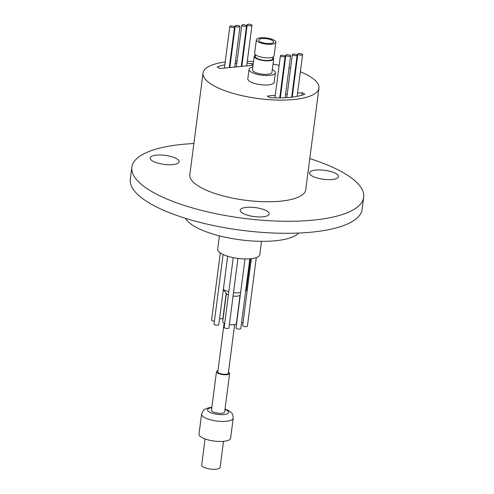 <?xml version="1.0" encoding="UTF-8"?>
<svg xmlns="http://www.w3.org/2000/svg" width="494" height="494" viewBox="0 0 494 494"><rect width="100%" height="100%" fill="white"/><g stroke="black" fill="none" stroke-linecap="round" stroke-linejoin="round"><path stroke-width="0.74" d="M224.69 323.422A6.91 2.143 -172.6 0 1 223.906 323.027A6.91 2.143 -172.6 0 1 222.72 321.588L226.382 293.399M228.395 294.875A6.91 2.143 -172.6 0 1 227.611 294.486A6.91 2.143 -172.6 0 1 226.715 293.782L223.319 289.83M223.72 289.675A12.486 3.878 -172.6 0 1 223.362 289.459A12.486 3.878 -172.6 0 0 223.72 289.675A12.486 3.878 -172.6 0 0 228.815 291.627A12.486 3.878 -172.6 0 1 223.72 289.675M240.306 295.017L239.658 295.468A6.91 2.143 -172.6 0 1 233.063 296.067M245.907 289.033A12.486 3.878 -172.6 0 1 245.604 291.374A12.486 3.878 -172.6 0 0 246.339 290.281L250.433 258.77M240.603 292.751A12.486 3.878 -172.6 0 1 233.52 292.528A12.486 3.878 -172.6 0 0 240.603 292.751M240.078 295.177L236.416 323.366A6.91 2.143 -172.6 0 1 229.352 324.614M242.702 213.254A14.61 4.539 7.4 0 0 258.677 216.946A14.61 4.539 7.4 0 0 269.168 213.964A14.61 4.539 7.4 0 0 266.661 210.907A14.61 4.539 7.4 0 0 250.686 207.221A14.61 4.539 7.4 0 0 240.195 210.203A14.61 4.539 7.4 0 0 242.702 213.254M152.658 161.056A14.61 4.539 7.4 0 0 168.633 164.749A14.61 4.539 7.4 0 0 179.131 161.766A14.61 4.539 7.4 0 0 176.617 158.71A14.61 4.539 7.4 0 0 160.643 155.017A14.61 4.539 7.4 0 0 150.151 158A14.61 4.539 7.4 0 0 152.658 161.056M312.041 175.957A14.61 4.539 7.4 0 0 328.016 179.649A14.61 4.539 7.4 0 0 338.507 176.667A14.61 4.539 7.4 0 0 336 173.61A14.61 4.539 7.4 0 0 320.026 169.924A14.61 4.539 7.4 0 0 309.534 172.906A14.61 4.539 7.4 0 0 312.041 175.957M298.234 54.525A2.39 0.741 -172.6 0 1 297.826 54.025A2.39 0.741 -172.6 0 1 299.543 53.537A2.39 0.741 -172.6 0 1 302.155 54.142A2.39 0.741 -172.6 0 1 302.569 54.643A2.39 0.741 -172.6 0 1 300.852 55.13A2.39 0.741 -172.6 0 1 298.234 54.525M292.788 55.062A2.39 0.741 -172.6 0 1 292.38 54.562A2.39 0.741 -172.6 0 1 294.097 54.074A2.39 0.741 -172.6 0 1 296.709 54.673A2.39 0.741 -172.6 0 1 297.122 55.174A2.39 0.741 -172.6 0 1 295.406 55.661A2.39 0.741 -172.6 0 1 292.788 55.062M286.254 55.699A2.39 0.741 -172.6 0 1 285.847 55.198A2.39 0.741 -172.6 0 1 287.564 54.711A2.39 0.741 -172.6 0 1 290.176 55.316A2.39 0.741 -172.6 0 1 290.589 55.816A2.39 0.741 -172.6 0 1 288.867 56.304A2.39 0.741 -172.6 0 1 286.254 55.699M280.808 56.236A2.39 0.741 -172.6 0 1 280.401 55.736A2.39 0.741 -172.6 0 1 282.117 55.248A2.39 0.741 -172.6 0 1 284.729 55.847A2.39 0.741 -172.6 0 1 285.143 56.347A2.39 0.741 -172.6 0 1 283.426 56.835A2.39 0.741 -172.6 0 1 280.808 56.236M214.421 321.186A2.39 0.741 -172.6 0 1 211.975 320.587A2.39 0.741 -172.6 0 1 211.568 320.093L220.293 252.928M256.306 257.602L247.395 326.201A2.39 0.741 -172.6 0 1 245.679 326.688A2.39 0.741 -172.6 0 1 243.067 326.089A2.39 0.741 -172.6 0 1 242.653 325.589L251.347 258.671M249.828 258.819L240.763 328.621A2.39 0.741 -172.6 0 1 239.047 329.109A2.39 0.741 -172.6 0 1 236.435 328.504A2.39 0.741 -172.6 0 1 236.021 328.004L244.993 258.949M237.954 258.418L228.913 328.01A2.39 0.741 -172.6 0 1 227.197 328.498A2.39 0.741 -172.6 0 1 224.579 327.899A2.39 0.741 -172.6 0 1 224.171 327.399L233.23 257.64M227.678 256.232L218.78 324.737A2.39 0.741 -172.6 0 1 217.064 325.225A2.39 0.741 -172.6 0 1 214.452 324.62A2.39 0.741 -172.6 0 1 214.038 324.12L223.084 254.484M261.536 241.325L259.813 254.601A21.254 6.601 -172.6 0 1 244.549 258.936A21.254 6.601 -172.6 0 1 221.312 253.57A21.254 6.601 -172.6 0 1 217.663 249.124L219.392 235.848M251.563 24.817A2.39 0.741 7.4 0 0 248.951 24.212A2.39 0.741 7.4 0 0 247.235 24.7A2.39 0.741 7.4 0 0 247.642 25.2A2.39 0.741 7.4 0 0 250.26 25.805A2.39 0.741 7.4 0 0 251.977 25.318A2.39 0.741 7.4 0 0 251.563 24.817M246.123 25.348A2.39 0.741 7.4 0 0 243.505 24.743A2.39 0.741 7.4 0 0 241.788 25.231A2.39 0.741 7.4 0 0 242.202 25.731A2.39 0.741 7.4 0 0 244.814 26.336A2.39 0.741 7.4 0 0 246.531 25.849A2.39 0.741 7.4 0 0 246.123 25.348M239.584 25.991A2.39 0.741 7.4 0 0 236.972 25.385A2.39 0.741 7.4 0 0 235.255 25.873A2.39 0.741 7.4 0 0 235.663 26.373A2.39 0.741 7.4 0 0 238.281 26.979A2.39 0.741 7.4 0 0 239.998 26.491A2.39 0.741 7.4 0 0 239.584 25.991M234.137 26.522A2.39 0.741 7.4 0 0 231.525 25.916A2.39 0.741 7.4 0 0 229.809 26.404A2.39 0.741 7.4 0 0 230.216 26.904A2.39 0.741 7.4 0 0 232.835 27.51A2.39 0.741 7.4 0 0 234.551 27.022A2.39 0.741 7.4 0 0 234.137 26.522M298.728 233.044A58.44 18.155 -172.6 0 1 252.477 240.998A58.44 18.155 -172.6 0 1 194.722 226.505A58.44 18.155 -172.6 0 1 185.546 218.348M309.787 158.593A116.887 36.315 -172.6 0 1 343.626 172.869A116.887 36.315 -172.6 0 1 363.695 197.304A116.887 36.315 -172.6 0 1 279.734 221.17A116.887 36.315 -172.6 0 1 151.936 191.635A116.887 36.315 -172.6 0 1 131.867 167.194A116.887 36.315 -172.6 0 1 193.876 143.538M363.695 197.304L362.133 209.326A116.887 36.315 -172.6 0 1 278.171 233.187A116.887 36.315 -172.6 0 1 150.374 203.658A116.887 36.315 -172.6 0 1 130.305 179.217L131.867 167.194M259.912 41.632A7.571 2.353 7.4 0 0 268.193 43.546A7.571 2.353 7.4 0 0 273.633 42.002A7.571 2.353 7.4 0 0 272.33 40.415A7.571 2.353 7.4 0 0 264.055 38.507A7.571 2.353 7.4 0 0 258.615 40.051A7.571 2.353 7.4 0 0 259.912 41.632M274.182 40.236A9.831 3.057 7.4 0 0 263.438 37.754A9.831 3.057 7.4 0 0 256.374 39.761A9.831 3.057 7.4 0 0 258.066 41.817A9.831 3.057 7.4 0 0 268.81 44.299A9.831 3.057 7.4 0 0 275.868 42.293A9.831 3.057 7.4 0 0 274.182 40.236M256.374 39.761L254.62 53.284A9.831 3.057 7.4 0 0 256.306 55.334A9.831 3.057 7.4 0 0 267.056 57.823A9.831 3.057 7.4 0 0 274.114 55.816L275.868 42.293M255.497 54.785L255.281 56.421A8.768 2.723 7.4 0 0 256.787 58.255A8.768 2.723 7.4 0 0 266.371 60.472A8.768 2.723 7.4 0 0 272.669 58.681L272.879 57.045M255.46 55.056A9.831 3.057 7.4 0 0 254.231 56.285A9.831 3.057 7.4 0 0 255.917 58.341A9.831 3.057 7.4 0 0 266.661 60.824A9.831 3.057 7.4 0 0 273.725 58.817A9.831 3.057 7.4 0 0 272.849 57.31M254.231 56.285L252.471 69.808A9.831 3.057 7.4 0 0 254.163 71.865A9.831 3.057 7.4 0 0 264.908 74.347A9.831 3.057 7.4 0 0 271.966 72.34L273.725 58.817M252.829 67.054A13.282 4.125 7.4 0 0 249.05 69.364A13.282 4.125 7.4 0 0 251.329 72.143A13.282 4.125 7.4 0 0 265.852 75.496A13.282 4.125 7.4 0 0 275.393 72.785A13.282 4.125 7.4 0 0 273.114 70.006A13.282 4.125 7.4 0 0 272.324 69.586M249.05 69.364L247.815 78.879A13.282 4.125 7.4 0 0 250.094 81.658A13.282 4.125 7.4 0 0 264.617 85.011A13.282 4.125 7.4 0 0 274.158 82.3L275.393 72.785M300.346 71.76A58.44 18.155 -172.6 0 1 308.904 75.897A58.44 18.155 -172.6 0 1 318.939 88.117L305.737 189.776A58.44 18.155 -172.6 0 1 263.759 201.706A58.44 18.155 -172.6 0 1 199.86 186.942A58.44 18.155 -172.6 0 1 189.826 174.722L203.028 73.063A58.44 18.155 -172.6 0 1 225.184 62.003M318.939 88.117A58.44 18.155 -172.6 0 1 276.961 100.047A58.44 18.155 -172.6 0 1 213.062 85.283A58.44 18.155 -172.6 0 1 203.028 73.063M230.074 61.484A58.44 18.155 -172.6 0 1 230.636 61.441M235.49 61.17A58.44 18.155 -172.6 0 1 237.126 61.12M241.955 61.077A58.44 18.155 -172.6 0 1 242.511 61.083M247.315 61.207A58.44 18.155 -172.6 0 1 253.539 61.571M273.034 64.103A58.44 18.155 -172.6 0 1 279.153 65.344M283.828 66.449A58.44 18.155 -172.6 0 1 284.365 66.585M289.021 67.857A58.44 18.155 -172.6 0 1 290.589 68.326M295.221 69.833A58.44 18.155 -172.6 0 1 295.745 70.018M275.263 95.293L267.322 96.071L269.971 97.608A51.802 16.092 7.4 0 0 304.823 94.193L302.174 92.662L297.573 93.113M292.689 93.588L292.127 93.644M287.242 94.119L285.588 94.286M280.709 94.762L280.147 94.817M253.194 64.263L251.996 63.572A51.802 16.092 7.4 0 0 247.037 63.349M242.221 63.294A51.802 16.092 7.4 0 0 241.665 63.3M236.824 63.442A51.802 16.092 7.4 0 0 235.181 63.541M230.303 63.985A51.802 16.092 7.4 0 0 229.741 64.053M224.819 64.825A51.802 16.092 7.4 0 0 217.144 66.98L219.793 68.518L253.064 65.257M251.761 65.387L251.996 63.572M301.846 95.219L302.174 92.662M243.036 322.656A2.39 0.741 -172.6 0 1 241.566 322.434M226.203 293.189L222.942 318.29A2.39 0.741 -172.6 0 1 219.589 318.544M223.504 441.34L220.12 467.404A9.3 2.89 -172.6 0 1 213.445 469.3A9.3 2.89 -172.6 0 1 203.275 466.954A9.3 2.89 -172.6 0 1 201.682 465.008L205.066 438.95M201.601 414.071A15.938 4.952 -172.6 0 0 204.337 417.405A15.938 4.952 -172.6 0 0 221.763 421.431A15.938 4.952 -172.6 0 0 233.211 418.177L230.612 438.209A15.938 4.952 -172.6 0 1 219.163 441.463A15.938 4.952 -172.6 0 1 201.737 437.437A15.938 4.952 -172.6 0 1 198.996 434.103L201.601 414.071L203.423 410.353L204.627 409.347L209.005 407.667L211.852 407.322M228.494 372.013A6.638 2.062 -172.6 0 1 228.512 372.019A6.638 2.062 -172.6 0 1 229.648 373.408A6.638 2.062 -172.6 0 1 224.881 374.767A6.638 2.062 -172.6 0 1 217.619 373.087A6.638 2.062 -172.6 0 1 216.477 371.698A6.638 2.062 -172.6 0 1 217.953 370.642M229.648 373.408L224.64 411.971A6.638 2.062 -172.6 0 1 219.873 413.33A6.638 2.062 -172.6 0 1 212.611 411.65A6.638 2.062 -172.6 0 1 211.469 410.261L216.477 371.698M234.662 324.521L228.333 373.242A5.311 1.649 -172.6 0 1 224.517 374.322A5.311 1.649 -172.6 0 1 218.706 372.982A5.311 1.649 -172.6 0 1 217.798 371.871L224.122 323.15M211.803 407.704A10.627 3.304 7.4 0 0 209.345 411.971A10.627 3.304 7.4 0 0 223.998 414.559A10.627 3.304 7.4 0 0 226.771 410.261A10.627 3.304 7.4 0 0 224.974 409.415M297.826 54.025L292.226 97.127M292.38 54.562L286.786 97.639M285.847 55.198L280.302 97.88M280.401 55.736L274.93 97.831M247.235 24.7L241.825 66.363M241.788 25.231L236.379 66.894M235.255 25.873L229.846 67.536M229.809 26.404L224.4 68.067M234.551 27.022L229.284 67.592M239.998 26.491L234.724 67.054M246.531 25.849L241.263 66.418M251.977 25.318L246.71 65.881M285.143 56.347L279.746 97.886M290.589 55.816L285.143 97.732M297.122 55.174L291.664 97.195M302.569 54.643L297.147 96.349M225.023 409.032L228.784 410.675C232.137 413.361 232.717 412.774 233.211 418.177"/></g></svg>
